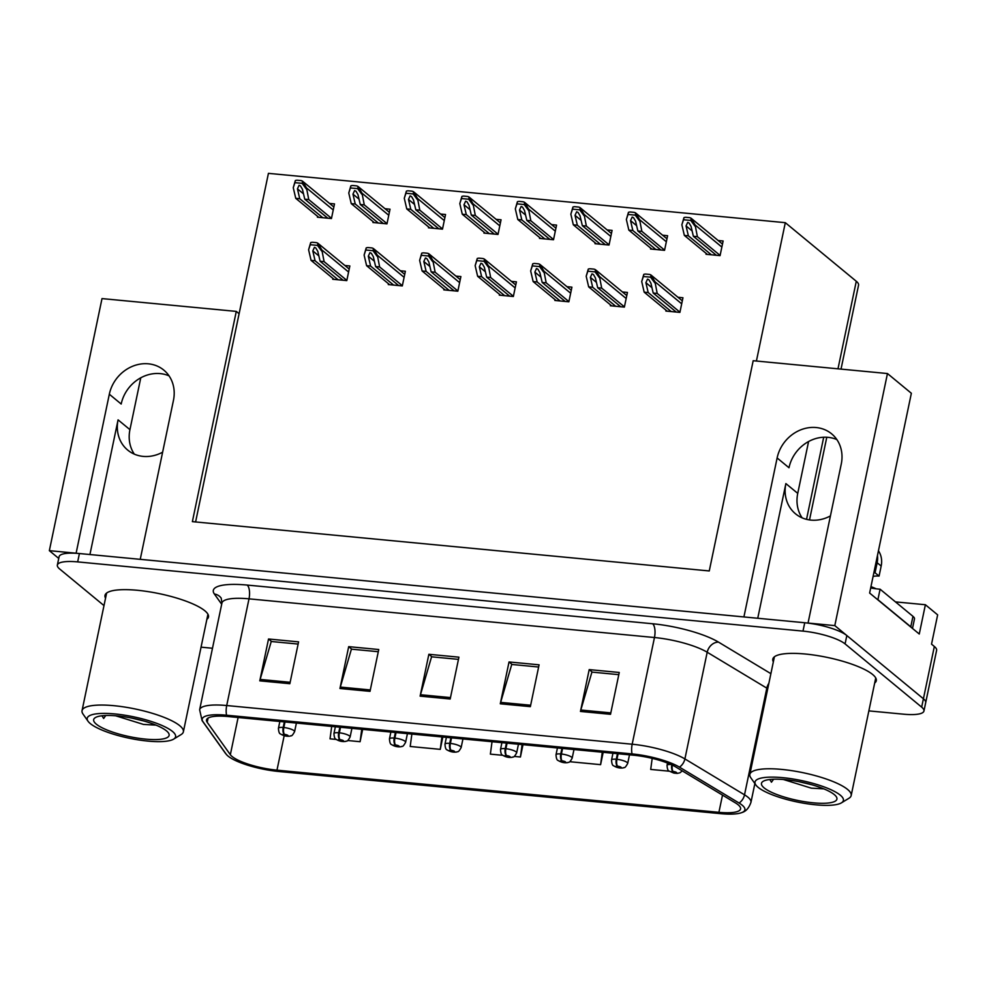 <?xml version="1.0" encoding="UTF-8"?>
<svg xmlns="http://www.w3.org/2000/svg" width="987" height="987" viewBox="0 0 987 987"><rect width="100%" height="100%" fill="white"/><g stroke="black" fill="none" stroke-linecap="round" stroke-linejoin="round"><path stroke-width="1.48" d="M134.331 454.143A35.236 31.066 129.5 0 1 129.939 429.653L140.771 377.824M89.928 554.534L118.07 419.857A35.236 31.066 -50.5 0 0 127.705 450.084A35.236 31.066 -50.5 0 0 143.152 456.389A35.236 31.066 -50.5 0 0 162.633 452.182M802.135 517.867A35.236 31.066 129.5 0 1 797.743 493.377L808.575 441.547M757.745 618.257L785.874 483.581A35.236 31.066 -50.5 0 0 795.51 513.808A35.236 31.066 -50.5 0 0 810.956 520.1A35.236 31.066 -50.5 0 0 830.437 515.905M49.35 550.66L102.006 298.592L236.288 311.398L192.379 521.642L709.258 570.955L753.18 360.724L887.461 373.542L834.805 625.61L808.045 623.056L841.257 464.075A35.236 31.066 -50.5 0 0 831.634 433.836A35.236 31.066 -50.5 0 0 816.187 427.544A35.236 31.066 -50.5 0 0 777.127 457.956L743.914 616.937L140.24 559.333L173.453 400.352A35.236 31.066 -50.5 0 0 163.817 370.113A35.236 31.066 -50.5 0 0 148.383 363.821A35.236 31.066 -50.5 0 0 109.323 394.232L76.11 553.213L49.35 550.66L58.739 558.42M109.323 394.232L121.191 404.028A35.236 31.066 129.5 0 1 160.252 373.617A35.236 31.066 129.5 0 1 169.061 375.862M836.865 439.585A35.236 31.066 -50.5 0 0 828.056 437.34A35.236 31.066 -50.5 0 0 788.995 467.752L777.127 457.956M895.456 601.885L925.387 604.735L919.267 634.024L869.621 593.039L911.359 393.27L887.461 373.542M925.387 604.735L937.65 614.864L931.531 644.153L934.344 646.473L923.413 698.771L834.805 625.61M868.868 710.887L903.636 714.193A33.04 7.995 -168.2 0 0 923.943 711.022L936.614 650.359A33.04 7.995 -168.2 0 0 934.344 646.473M923.943 711.022A33.04 7.995 -168.2 0 0 921.661 707.136L923.413 698.771A33.04 7.995 -168.2 0 1 925.683 702.658A33.04 7.995 -168.2 0 0 923.413 698.771L846.834 635.542A33.04 7.995 -168.2 0 0 804.738 622.748L79.416 553.534A33.04 7.995 -168.2 0 0 59.097 556.705L57.357 565.07A33.04 7.995 -168.2 0 0 59.627 568.956L103.993 605.586M756.412 361.032L785.307 222.68L856.284 281.27A33.04 7.995 11.8 0 1 858.554 285.157L841.023 369.101M785.307 222.68L268.427 173.354L195.599 521.95M236.288 311.398L239.101 313.718M706.211 253.462L706.038 254.288L720.066 255.633L723.126 240.988L718.154 240.52M650.692 248.156L650.519 248.995L664.547 250.34L667.607 235.696L662.635 235.214M539.655 237.571L539.482 238.398L553.51 239.742L556.569 225.098L551.61 224.617M484.148 232.266L483.963 233.105L498.003 234.437L501.063 219.793L496.091 219.324M428.629 226.973L428.457 227.8L442.484 229.144L445.544 214.5L440.572 214.031M373.111 221.668L372.938 222.507L386.966 223.852L390.025 209.207L385.053 208.726M595.173 242.864L595.001 243.703L609.028 245.035L612.088 230.39L607.116 229.922M317.592 216.375L317.419 217.214L331.447 218.546L334.507 203.902L329.535 203.433M666.04 310.214L665.867 311.053L679.895 312.398L682.955 297.753L677.983 297.272M610.521 304.921L610.348 305.76L624.376 307.093L627.436 292.448L622.464 291.979M499.496 294.323L499.311 295.162L513.351 296.495L516.411 281.863L511.439 281.381M443.977 289.031L443.805 289.87L457.832 291.202L460.892 276.557L455.92 276.089M388.459 283.738L388.286 284.564L402.314 285.909L405.373 271.265L400.401 270.783M555.002 299.629L554.83 300.455L568.857 301.8L571.917 287.155L566.957 286.686M332.94 278.433L332.767 279.272L346.795 280.604L349.854 265.959L344.882 265.491M874.679 683.041A52.854 12.794 -168.2 0 0 876.296 680.722A52.854 12.794 -168.2 0 0 872.656 674.503A52.854 12.794 -168.2 0 0 816.039 655.368A52.854 12.794 -168.2 0 0 772.809 659.106A52.854 12.794 -168.2 0 0 773.352 661.87M206.875 619.318A52.854 12.794 -168.2 0 0 208.491 616.998A52.854 12.794 -168.2 0 0 204.852 610.78A52.854 12.794 -168.2 0 0 148.235 591.645A52.854 12.794 -168.2 0 0 105.004 595.383A52.854 12.794 -168.2 0 0 105.547 598.147M738.153 804.787A35.236 8.525 11.8 0 1 740.571 808.933A35.236 8.525 11.8 0 1 718.906 812.326L276.977 770.156A35.236 8.525 11.8 0 1 230.341 754.71L207.196 722.287A35.236 8.525 11.8 0 1 206.517 719.93A35.236 8.525 11.8 0 1 228.182 716.55L633.642 755.228A35.236 8.525 11.8 0 1 675.824 766.998L735.438 802.9A35.236 8.525 11.8 0 1 738.153 804.787M742.162 805.17A39.64 9.586 -168.2 0 0 739.103 803.048L679.488 767.146A39.64 9.586 -168.2 0 0 632.038 753.908L226.578 715.217A39.64 9.586 -168.2 0 0 202.977 721.682L226.122 754.105A39.64 9.586 -168.2 0 0 226.899 755.03A39.64 9.586 -168.2 0 0 278.581 771.476L720.51 813.646A39.64 9.586 -168.2 0 0 742.027 812.498A39.64 9.586 -168.2 0 0 742.162 805.17M201.064 647.164L212.489 648.249M921.661 707.136L845.082 643.906A33.04 7.995 -168.2 0 0 802.986 631.112L77.665 561.899A33.04 7.995 -168.2 0 0 57.357 565.07M259.778 680.845L268.526 638.996L298.58 641.871L289.845 683.707L259.778 680.845A8.809 3.578 95.5 0 1 260.136 679.426L290.141 682.288M500.286 703.793L509.033 661.956L539.087 664.819L530.352 706.655L500.286 703.793A8.809 3.578 95.5 0 1 500.643 702.374L530.648 705.236M580.455 711.442L589.202 669.605L619.256 672.468L610.521 714.304L580.455 711.442A8.809 3.578 95.5 0 1 580.812 710.023L610.817 712.885M339.947 688.494L348.695 646.645L378.749 649.52L370.014 691.356L339.947 688.494A8.809 3.578 95.5 0 1 340.305 687.075L370.31 689.938M420.117 696.143L428.864 654.295L458.918 657.169L450.183 699.006L420.117 696.143A8.809 3.578 95.5 0 1 420.474 694.725L450.479 697.587M347.708 740.521L360.095 741.706L362.661 729.381M331.694 726.42L330.028 738.831L336.209 739.423M570.634 761.002L570.535 761.779L600.602 764.654L603.168 752.328M652.185 758.374L650.704 769.428L669.309 771.205M411.863 734.069L410.197 746.48L440.264 749.355L442.83 737.03M514.252 756.412L520.433 757.004L522.999 744.679M492.032 741.718L490.366 754.13L502.765 755.314M428.864 654.295L431.924 656.824M458.462 659.365L431.578 656.799L420.474 694.725M348.695 646.645L351.754 649.175M378.292 651.716L351.409 649.15L340.305 687.075M589.202 669.605L592.262 672.122M618.8 674.664L591.916 672.098L580.812 710.023M509.033 661.956L512.093 664.473M538.631 667.015L511.747 664.448L500.643 702.374M268.526 638.996L271.585 641.525M298.123 644.067L271.24 641.501L260.136 679.426M520.433 757.004L522.086 744.593M600.602 764.654L602.255 752.242M440.264 749.355L441.917 736.944M360.095 741.706L361.748 729.294M338.109 279.777L315.087 260.765L312.793 250.895L314.409 247.342L315.815 247.996L317.802 251.377L320.096 261.247L324.106 261.629L321.848 249.958L317.937 243.283A5.503 4.849 -50.5 0 0 315.926 242.592L312.916 242.308A5.503 4.849 -50.5 0 0 310.695 242.592L308.598 249.76L311.078 260.383L334.112 279.395M349.213 269.056L317.937 243.283L317.493 245.405L310.251 244.714L310.695 242.592M346.844 280.394L324.106 261.629M343.131 280.259L320.096 261.247M315.087 260.765L311.078 260.383M310.251 244.714L308.598 249.76M321.626 250.994L317.493 245.405M322.774 217.72L299.74 198.708L297.445 188.838L299.061 185.285L300.467 185.938L302.454 189.319L304.761 199.189L308.758 199.571L306.501 187.9L302.59 181.226A5.503 4.849 -50.5 0 0 300.579 180.535L297.568 180.251A5.503 4.849 -50.5 0 0 295.347 180.535L293.262 187.69L295.742 198.325L318.764 217.337M284.342 721.904L283.183 727.456A5.503 2.443 94.7 0 0 284.305 734.365A2.751 0.666 -168.2 0 0 282.911 734.957A2.751 0.666 -168.2 0 0 286.427 736.031A2.751 0.666 -168.2 0 0 287.92 735.438A2.751 0.666 -168.2 0 0 284.527 734.377L286.501 735.426L284.416 735.105L284.305 734.365M284.527 734.377A5.503 2.023 -83.8 0 1 283.837 727.518A8.254 1.999 11.8 0 1 294.027 730.688A8.254 1.999 11.8 0 1 294.595 731.651C291.239 737.782 291.14 735.068 290.227 736.092C286.872 736.61 283.627 735.907 280.505 733.97C279.358 733.76 278.667 731.861 278.433 728.283A8.254 1.999 11.8 0 1 283.183 727.456M284.996 721.966L283.837 727.518M333.865 206.999L302.59 181.226L302.145 183.348L294.916 182.657L295.347 180.535M331.496 218.337L308.758 199.571M327.783 218.201L304.761 199.189M299.74 198.708L295.742 198.325M294.916 182.657L293.262 187.69M306.278 188.936L302.145 183.348M873.877 572.707A22.022 19.419 129.5 0 1 875.062 572.781L879.072 576.087L881.169 566.044A22.022 19.419 -50.5 0 0 878.455 550.795M879.072 576.087A22.022 19.419 -50.5 0 0 873.1 576.433M875.062 572.781L877.159 562.738A22.022 19.419 -50.5 0 0 877.455 555.57M911.865 627.917A22.022 5.33 -168.2 0 0 910.779 626.807L877.899 599.664A22.022 5.33 11.8 0 1 877.616 599.64M912.494 628.435L914.48 618.935A22.022 5.33 -168.2 0 0 912.963 616.344L880.096 589.202L877.899 599.664M870.694 587.931A22.022 5.33 -168.2 0 0 880.096 589.202M393.628 285.083L370.606 266.071L368.311 256.201L369.928 252.635L371.334 253.301L373.32 256.669L375.615 266.552L379.625 266.934L377.367 255.251L373.456 248.576A5.503 4.849 -50.5 0 0 371.445 247.885L368.435 247.601A5.503 4.849 -50.5 0 0 366.214 247.885L364.117 255.053L366.596 265.688L389.618 284.7M404.719 274.361L373.456 248.576L373.012 250.698L365.77 250.007L366.214 247.885M402.351 285.699L379.625 266.934M398.637 285.551L375.615 266.552M370.606 266.071L366.596 265.688M365.77 250.007L364.117 255.053M377.145 256.299L373.012 250.698M449.147 290.375L426.125 271.363L423.818 261.493L425.446 257.94L426.853 258.594L428.839 261.974L431.134 271.844L435.144 272.227L432.886 260.543L428.975 253.881A5.503 4.849 -50.5 0 0 426.964 253.19L423.954 252.894A5.503 4.849 -50.5 0 0 421.733 253.19L419.635 260.346L422.115 270.981L445.137 289.993M460.238 279.654L428.975 253.881L428.531 256.003L421.289 255.312L421.733 253.19M457.869 290.992L435.144 272.227M454.156 290.857L431.134 271.844M426.125 271.363L422.115 270.981M421.289 255.312L419.635 260.346M432.664 261.592L428.531 256.003M504.665 295.668L481.644 276.668L479.337 266.798L480.965 263.233L482.372 263.899L484.346 267.267L486.653 277.137L490.662 277.52L488.405 265.848L484.494 259.174A5.503 4.849 -50.5 0 0 482.483 258.483L479.472 258.199A5.503 4.849 -50.5 0 0 477.252 258.483L475.154 265.651L477.634 276.286L500.656 295.286M515.757 284.947L484.494 259.174L484.049 261.296L476.807 260.605L477.252 258.483M513.388 296.285L490.662 277.52M509.674 296.149L486.653 277.137M481.644 276.668L477.634 276.286M476.807 260.605L475.154 265.651M488.183 266.885L484.049 261.296M378.28 223.013L355.258 204.013L352.964 194.143L354.58 190.577L355.986 191.244L357.973 194.612L360.267 204.494L364.277 204.877L362.019 193.193L358.108 186.518A5.503 4.849 -50.5 0 0 356.097 185.827L353.087 185.544A5.503 4.849 -50.5 0 0 350.866 185.827L348.769 192.996L351.249 203.63L374.27 222.63M339.861 727.197L338.701 732.749A5.503 2.443 94.7 0 0 339.824 739.658A2.751 0.666 -168.2 0 0 338.43 740.25A2.751 0.666 -168.2 0 0 341.934 741.323A2.751 0.666 -168.2 0 0 343.439 740.731A2.751 0.666 -168.2 0 0 340.046 739.682L342.008 740.719L339.935 740.398L339.824 739.658M340.046 739.682A5.503 2.023 -83.8 0 1 339.355 732.81A8.254 1.999 11.8 0 1 349.546 735.981A8.254 1.999 11.8 0 1 350.114 736.956C346.758 743.075 346.659 740.361 345.734 741.397C342.378 741.903 339.146 741.2 336.012 739.275C334.877 739.053 334.186 737.153 333.939 733.575A8.254 1.999 11.8 0 1 338.701 732.749M340.515 727.259L339.355 732.81M389.371 212.304L358.108 186.518L357.664 188.64L350.422 187.949L350.866 185.827M387.015 223.642L364.277 204.877M383.289 223.494L360.267 204.494M355.258 204.013L351.249 203.63M350.422 187.949L348.769 192.996M361.797 194.242L357.664 188.64M433.799 228.318L410.777 209.306L408.482 199.436L410.098 195.882L411.505 196.536L413.491 199.917L415.786 209.787L419.796 210.169L417.538 198.486L413.627 191.823A5.503 4.849 -50.5 0 0 411.616 191.133L408.606 190.836A5.503 4.849 -50.5 0 0 406.385 191.133L404.288 198.288L406.767 208.923L429.789 227.935M395.368 732.502L394.208 738.054A5.503 2.443 94.7 0 0 395.343 744.951A2.751 0.666 -168.2 0 0 393.949 745.555A2.751 0.666 -168.2 0 0 397.453 746.616A2.751 0.666 -168.2 0 0 398.958 746.036A2.751 0.666 -168.2 0 0 395.565 744.975L397.527 746.012L395.454 745.691L395.343 744.951M395.565 744.975A5.503 2.023 -83.8 0 1 394.874 738.116A8.254 1.999 11.8 0 1 405.065 741.274A8.254 1.999 11.8 0 1 405.632 742.249C402.277 748.368 402.178 745.654 401.253 746.69C397.897 747.208 394.664 746.493 391.531 744.568C390.396 744.358 389.705 742.458 389.458 738.868A8.254 1.999 11.8 0 1 394.208 738.054M396.034 732.564L394.874 738.116M444.89 217.596L413.627 191.823L413.183 193.945L405.941 193.255L406.385 191.133M442.521 228.935L419.796 210.169M438.808 228.799L415.786 209.787M410.777 209.306L406.767 208.923M405.941 193.255L404.288 198.288M417.316 199.534L413.183 193.945M489.318 233.611L466.296 214.611L463.989 204.728L465.617 201.175L467.024 201.829L468.998 205.21L471.305 215.08L475.315 215.462L473.057 203.791L469.146 197.116A5.503 4.849 -50.5 0 0 467.135 196.425L464.124 196.142A5.503 4.849 -50.5 0 0 461.904 196.425L459.806 203.593L462.286 214.228L485.308 233.228M450.886 737.795L449.727 743.347A5.503 2.443 94.7 0 0 450.862 750.256A2.751 0.666 -168.2 0 0 449.467 750.848A2.751 0.666 -168.2 0 0 452.971 751.921A2.751 0.666 -168.2 0 0 454.476 751.329A2.751 0.666 -168.2 0 0 451.071 750.268L453.045 751.317L450.973 750.996L450.862 750.256M451.071 750.268A5.503 2.023 -83.8 0 1 450.38 743.408A8.254 1.999 11.8 0 1 460.584 746.579A8.254 1.999 11.8 0 1 461.151 747.554C457.795 753.673 457.697 750.959 456.771 751.995C453.415 752.501 450.171 751.798 447.049 749.861C445.902 749.651 445.211 747.751 444.977 744.173A8.254 1.999 11.8 0 1 449.727 743.347M451.54 737.857L450.38 743.408M500.409 222.889L469.146 197.116L468.702 199.238L461.46 198.547L461.904 196.425M498.04 234.227L475.315 215.462M494.327 234.092L471.305 215.08M466.296 214.611L462.286 214.228M461.46 198.547L459.806 203.593M472.835 204.827L468.702 199.238M544.836 238.916L521.815 219.904L519.507 210.034L521.136 206.468L522.542 207.134L524.516 210.515L526.824 220.385L530.833 220.767L528.563 209.084L524.665 202.409A5.503 4.849 -50.5 0 0 522.641 201.718L519.643 201.434A5.503 4.849 -50.5 0 0 517.422 201.718L515.325 208.886L517.805 219.521L540.827 238.533M506.405 743.088L505.245 748.652A5.503 2.443 94.7 0 0 506.38 755.548A2.751 0.666 -168.2 0 0 504.986 756.153A2.751 0.666 -168.2 0 0 508.49 757.214A2.751 0.666 -168.2 0 0 509.995 756.622A2.751 0.666 -168.2 0 0 506.59 755.573L508.564 756.61L506.479 756.289L506.38 755.548M506.59 755.573A5.503 2.023 -83.8 0 1 505.899 748.714A8.254 1.999 11.8 0 1 516.09 751.872A8.254 1.999 11.8 0 1 516.657 752.847C513.314 758.966 513.215 756.252 512.29 757.288C508.934 757.794 505.689 757.091 502.568 755.166C501.421 754.944 500.73 753.044 500.495 749.466A8.254 1.999 11.8 0 1 505.245 748.652M507.059 743.162L505.899 748.714M555.928 228.194L524.665 202.409L524.22 204.531L516.978 203.84L517.422 201.718M553.559 239.533L530.833 220.767M549.845 239.385L526.824 220.385M521.815 219.904L517.805 219.521M516.978 203.84L515.325 208.886M528.353 210.132L524.22 204.531M758.115 787.318A45.155 10.919 11.8 0 1 755.845 784.961A45.155 10.919 11.8 0 1 786.503 778.077A45.155 10.919 11.8 0 1 840.295 795.164A45.155 10.919 11.8 0 1 841.442 802.85A45.155 10.919 11.8 0 1 800.926 802.715A45.155 10.919 11.8 0 1 758.115 787.318M755.845 784.961L750.811 777.768A51.756 12.523 11.8 0 1 749.849 774.376A51.756 12.523 11.8 0 1 781.667 769.404A51.756 12.523 11.8 0 1 847.611 789.464A51.756 12.523 11.8 0 1 851.176 795.547A51.756 12.523 11.8 0 1 848.943 798.273L841.442 802.85M785.171 779.656A38.542 9.327 11.8 0 1 836.211 796.595A38.542 9.327 11.8 0 1 813.239 802.826A38.542 9.327 11.8 0 1 773.549 793.19A38.542 9.327 11.8 0 1 763.136 781.334A38.542 9.327 11.8 0 1 785.171 779.656M769.774 779.496L771.464 782.197L773.561 779.224M783.407 779.496L811.289 788.144L823.849 788.86M799.248 781.741L811.98 784.788M876.16 588.807A49.56 11.992 -168.2 0 0 870.966 586.611M90.31 723.594A45.155 10.919 11.8 0 1 88.04 721.238A45.155 10.919 11.8 0 1 118.699 714.354A45.155 10.919 11.8 0 1 172.478 731.441A45.155 10.919 11.8 0 1 173.638 739.127A45.155 10.919 11.8 0 1 133.122 738.992A45.155 10.919 11.8 0 1 90.31 723.594M88.04 721.238L83.007 714.045A51.756 12.523 11.8 0 1 82.044 710.652A51.756 12.523 11.8 0 1 113.863 705.68A51.756 12.523 11.8 0 1 179.807 725.741A51.756 12.523 11.8 0 1 183.372 731.823A51.756 12.523 11.8 0 1 181.139 734.55L173.638 739.127M117.367 715.933A38.542 9.327 11.8 0 1 168.407 732.872A38.542 9.327 11.8 0 1 145.434 739.103A38.542 9.327 11.8 0 1 105.745 729.467A38.542 9.327 11.8 0 1 95.332 717.611A38.542 9.327 11.8 0 1 117.367 715.933M101.969 715.785L103.66 718.474L105.745 715.501M115.602 715.772L143.485 724.421L156.045 725.137M131.444 718.018L144.176 721.065M560.184 300.973L537.162 281.961L534.855 272.091L536.472 268.538L537.89 269.192L539.864 272.572L542.171 282.442L546.181 282.825L543.911 271.141L540.012 264.479A5.503 4.849 -50.5 0 0 537.989 263.776L534.991 263.492A5.503 4.849 -50.5 0 0 532.77 263.788L530.673 270.944L533.153 281.579L556.174 300.591M571.276 290.252L540.012 264.479L539.568 266.589L532.326 265.898L532.77 263.788M568.907 301.59L546.181 282.825M565.193 301.442L542.171 282.442M537.162 281.961L533.153 281.579M532.326 265.898L530.673 270.944M543.701 272.19L539.568 266.589M615.703 306.266L592.681 287.254L590.374 277.384L591.99 273.831L593.397 274.485L595.383 277.865L597.69 287.735L601.7 288.118L599.43 276.446L595.531 269.772A5.503 4.849 -50.5 0 0 593.508 269.081L590.51 268.797A5.503 4.849 -50.5 0 0 588.289 269.081L586.192 276.237L588.671 286.872L611.693 305.884M626.794 295.545L595.531 269.772L595.087 271.894L587.845 271.203L588.289 269.081M624.426 306.883L601.7 288.118M620.712 306.747L597.69 287.735M592.681 287.254L588.671 286.872M587.845 271.203L586.192 276.237M599.22 277.483L595.087 271.894M671.222 311.559L648.188 292.559L645.893 282.689L647.509 279.124L648.915 279.79L650.902 283.158L653.209 293.04L657.206 293.423L654.949 281.739L651.038 275.065A5.503 4.849 -50.5 0 0 649.027 274.374L646.016 274.09A5.503 4.849 -50.5 0 0 643.795 274.374L641.71 281.542L644.178 292.177L667.212 311.176M682.313 300.85L651.038 275.065L650.593 277.187L643.364 276.496L643.795 274.374M679.944 312.188L657.206 293.423M676.231 312.04L653.209 293.04M648.188 292.559L644.178 292.177M643.364 276.496L641.71 281.542M654.726 282.788L650.593 277.187M600.355 244.208L577.333 225.196L575.026 215.326L576.642 211.773L578.061 212.427L580.035 215.808L582.342 225.678L586.352 226.06L584.082 214.389L580.183 207.714A5.503 4.849 -50.5 0 0 578.16 207.023L575.162 206.727A5.503 4.849 -50.5 0 0 572.941 207.023L570.844 214.179L573.324 224.814L596.345 243.826M561.924 748.393L560.764 753.945A5.503 2.443 94.7 0 0 561.887 760.854A2.751 0.666 -168.2 0 0 560.493 761.446A2.751 0.666 -168.2 0 0 564.009 762.507A2.751 0.666 -168.2 0 0 565.514 761.927A2.751 0.666 -168.2 0 0 562.109 760.866L564.083 761.915L561.998 761.594L561.887 760.854M562.109 760.866A5.503 2.023 -83.8 0 1 561.418 754.006A8.254 1.999 11.8 0 1 571.609 757.177A8.254 1.999 11.8 0 1 572.176 758.139C568.82 764.271 568.734 761.557 567.809 762.581C564.453 763.099 561.208 762.383 558.087 760.459C556.939 760.249 556.249 758.349 556.014 754.771A8.254 1.999 11.8 0 1 560.764 753.945M562.578 748.454L561.418 754.006M611.447 233.487L580.183 207.714L579.739 209.836L572.497 209.145L572.941 207.023M609.078 244.825L586.352 226.06M605.364 244.69L582.342 225.678M577.333 225.196L573.324 224.814M572.497 209.145L570.844 214.179M583.872 215.425L579.739 209.836M655.874 249.501L632.84 230.502L630.545 220.632L632.161 217.066L633.568 217.732L635.554 221.1L637.861 230.97L641.858 231.353L639.601 219.682L635.69 213.007A5.503 4.849 -50.5 0 0 633.679 212.316L630.668 212.032A5.503 4.849 -50.5 0 0 628.46 212.316L626.363 219.484L628.842 230.119L651.864 249.119M617.443 753.686L616.283 759.237A5.503 2.443 94.7 0 0 617.406 766.146A2.751 0.666 -168.2 0 0 616.011 766.739A2.751 0.666 -168.2 0 0 619.528 767.812A2.751 0.666 -168.2 0 0 621.02 767.22A2.751 0.666 -168.2 0 0 617.628 766.171L619.602 767.207L617.517 766.887L617.406 766.146M617.628 766.171A5.503 2.023 -83.8 0 1 616.937 759.299A8.254 1.999 11.8 0 1 627.127 762.47A8.254 1.999 11.8 0 1 627.695 763.444C624.339 769.564 624.253 766.85 623.328 767.886C619.972 768.392 616.727 767.689 613.606 765.764C612.458 765.542 611.767 763.642 611.533 760.064A8.254 1.999 11.8 0 1 616.283 759.237M618.096 753.747L616.937 759.299M666.965 238.792L635.69 213.007L635.258 215.129L628.016 214.438L628.46 212.316M664.596 250.118L641.858 231.353M660.883 249.982L637.861 230.97M632.84 230.502L628.842 230.119M628.016 214.438L626.363 219.484M639.391 220.73L635.258 215.129M711.38 254.806L688.358 235.794L686.064 225.924L687.68 222.371L689.086 223.025L691.073 226.405L693.367 236.275L697.377 236.658L695.119 224.974L691.208 218.312A5.503 4.849 -50.5 0 0 689.197 217.609L686.187 217.325A5.503 4.849 -50.5 0 0 683.966 217.621L681.869 224.777L684.349 235.412L707.383 254.424M671.74 764.851A5.503 2.443 94.7 0 0 672.924 771.439A2.751 0.666 -168.2 0 0 671.53 772.044A2.751 0.666 -168.2 0 0 675.034 773.105A2.751 0.666 -168.2 0 0 676.539 772.513A2.751 0.666 -168.2 0 0 673.146 771.464L675.12 772.5L673.035 772.179L672.924 771.439M673.146 771.464A5.503 2.023 -83.8 0 1 672.344 765.147M722.484 244.085L691.208 218.312L690.764 220.434L683.522 219.743L683.966 217.621M720.115 255.423L697.377 236.658M716.402 255.288L693.367 236.275M688.358 235.794L684.349 235.412M683.522 219.743L681.869 224.777M694.897 226.023L690.764 220.434M118.07 419.857L129.939 429.653M785.874 483.581L797.743 493.377M856.284 281.27L837.988 368.817M823.701 437.229L806.539 519.347M718.906 812.326L722.509 795.115M226.578 715.217A11.017 4.466 -84.5 0 1 226.714 705.532L632.173 744.223A44.045 10.66 11.8 0 1 684.904 758.929L744.519 794.831A44.045 10.66 11.8 0 1 747.912 797.188A44.045 10.66 11.8 0 1 750.947 802.369L754.87 783.579M767.738 688.729A44.045 10.66 -168.2 0 0 766.813 688.136L707.198 652.234A44.045 10.66 -168.2 0 0 654.467 637.528L249.008 598.838A44.045 10.66 -168.2 0 0 221.927 603.069L221.187 598.097A11.017 10.339 -35.5 0 0 214.401 594.038A55.062 13.325 11.8 0 1 247.182 585.069L652.641 623.759A55.062 13.325 11.8 0 1 718.548 642.142L770.884 673.665M739.103 803.048A11.017 8.784 121.1 0 0 744.519 794.831L766.813 688.136A11.017 8.784 -58.9 0 1 768.873 683.325M652.641 623.759A11.017 4.466 95.5 0 1 654.467 637.528L632.173 744.223A11.017 4.466 95.5 0 0 632.038 753.908M202.977 721.682A11.017 10.339 144.5 0 1 202.101 720.621L199.633 709.764A44.045 10.66 11.8 0 1 226.714 705.532L249.008 598.838A11.017 4.466 95.5 0 0 247.182 585.069M718.548 642.142A11.017 8.784 -58.9 0 0 707.198 652.234L684.904 758.929A11.017 8.784 121.1 0 1 679.488 767.146M226.122 754.105A11.017 10.339 144.5 0 1 225.246 753.044L202.101 720.621M221.68 604.241L214.401 594.038M845.082 643.906L846.834 635.542M802.986 631.112L804.738 622.748M77.665 561.899L79.416 553.534M207.196 722.287L208.084 718.055M230.341 754.71L238.114 717.487M276.977 770.156L284.17 735.747M318.863 255.904L312.793 250.895M348.584 272.03L321.848 249.958M303.515 193.847L297.445 188.838M333.236 209.972L306.501 187.9M912.963 616.344L910.779 626.807M877.159 562.738L881.169 566.044M374.369 261.21L368.311 256.201M404.102 277.322L377.367 255.251M429.888 266.502L423.818 261.493M459.621 282.627L432.886 260.543M485.407 271.795L479.337 266.798M515.14 287.92L488.405 265.848M359.021 199.152L352.964 194.143M388.755 215.265L362.019 193.193M414.54 204.445L408.482 199.436M444.273 220.57L417.538 198.486M470.059 209.737L463.989 204.728M499.792 225.863L473.057 203.791M525.577 215.043L519.507 210.034M555.311 231.155L528.563 209.084M540.925 277.1L534.855 272.091M570.659 293.225L543.911 271.141M596.444 282.393L590.374 277.384M626.177 298.518L599.43 276.446M651.963 287.698L645.893 282.689M681.684 303.811L654.949 281.739M581.096 220.335L575.026 215.326M610.83 236.461L584.082 214.389M636.615 225.641L630.545 220.632M666.336 241.753L639.601 219.682M692.121 230.933L686.064 225.924M667.52 763.062L667.039 765.357A8.254 1.999 11.8 0 1 670.926 764.481M721.855 247.058L695.119 224.974M826.785 437.253L809.513 519.927M226.899 755.03L225.246 753.044M742.027 812.498C745.962 811.388 748.936 808.02 750.947 802.369M199.633 709.764L221.927 603.069M296.396 723.052L294.595 731.651M279.852 721.472L278.433 728.283M351.915 728.357L350.114 736.956M335.37 726.777L333.939 733.575M407.421 733.649L405.632 742.249M390.877 732.07L389.458 738.868M462.94 738.942L461.151 747.554M446.395 737.363L444.977 744.173M518.459 744.247L516.657 752.847M501.914 742.668L500.495 749.466M774.413 656.787L749.849 774.376M875.74 677.958L851.176 795.547M106.608 593.064L82.044 710.652M207.936 614.235L183.372 731.823M573.978 749.54L572.176 758.139M557.433 747.961L556.014 754.771M629.496 754.833L627.695 763.444M612.952 753.254L611.533 760.064M682.276 770.884L679.944 772.796L677.205 773.413L673.887 773.092L669.124 771.057C667.977 770.835 667.286 768.947 667.039 765.357"/></g></svg>
